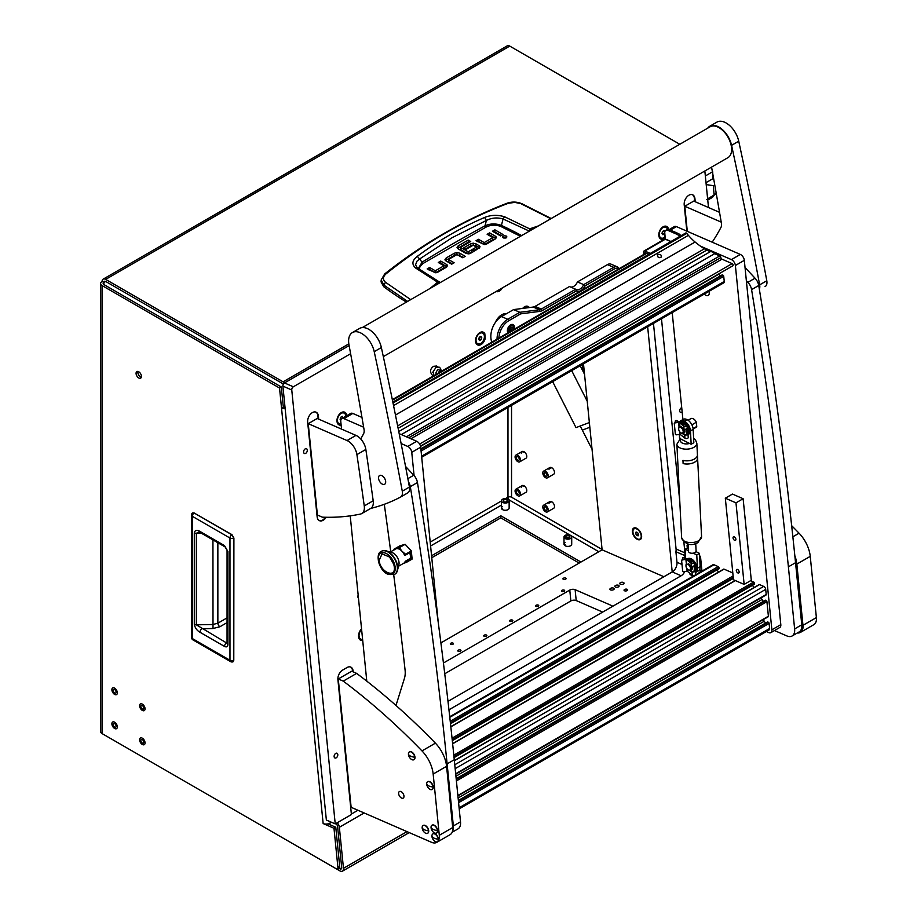 <?xml version="1.0" encoding="UTF-8"?>
<svg xmlns="http://www.w3.org/2000/svg" width="917" height="917" viewBox="0 0 917 917"><rect width="100%" height="100%" fill="white"/><g stroke="black" fill="none" stroke-linecap="round" stroke-linejoin="round"><path stroke-width="1.38" d="M569.342 537.798A2.086 1.204 180 0 1 567.061 538.061A2.086 1.204 180 0 1 565.778 536.949A2.086 1.204 180 0 1 566.385 536.101A2.086 1.204 180 0 1 568.666 535.837A2.086 1.204 180 0 1 569.95 536.949A2.086 1.204 180 0 1 569.342 537.798M565.136 535.379A3.851 2.224 180 0 1 569.342 534.898A3.851 2.224 180 0 1 571.715 536.949A3.851 2.224 180 0 1 570.592 538.52A3.851 2.224 180 0 1 566.385 539.001A3.851 2.224 180 0 1 564.012 536.949A3.851 2.224 180 0 1 565.136 535.379M506.757 501.668A2.086 1.204 180 0 1 504.488 501.931A2.086 1.204 180 0 1 503.204 500.82A2.086 1.204 180 0 1 503.811 499.971A2.086 1.204 180 0 1 506.081 499.708A2.086 1.204 180 0 1 507.376 500.82A2.086 1.204 180 0 1 506.757 501.668M502.562 499.249A3.851 2.224 180 0 1 506.757 498.768A3.851 2.224 180 0 1 509.141 500.82A3.851 2.224 180 0 1 508.007 502.39A3.851 2.224 180 0 1 503.811 502.871A3.851 2.224 180 0 1 501.427 500.82A3.851 2.224 180 0 1 502.562 499.249M544.033 473.642A2.086 1.204 60 0 1 544.469 472.691A2.086 1.204 60 0 1 546.073 473.252A2.086 1.204 60 0 1 546.99 475.35A2.086 1.204 60 0 1 546.555 476.301A2.086 1.204 60 0 1 544.95 475.74A2.086 1.204 60 0 1 544.033 473.642M548.24 476.072A3.851 2.224 60 0 1 547.438 477.837A3.851 2.224 60 0 1 544.469 476.806A3.851 2.224 60 0 1 542.784 472.92A3.851 2.224 60 0 1 543.586 471.155A3.851 2.224 60 0 1 546.555 472.186A3.851 2.224 60 0 1 548.24 476.072M516.328 457.64A2.086 1.204 60 0 1 516.752 456.689A2.086 1.204 60 0 1 518.369 457.251A2.086 1.204 60 0 1 519.274 459.348A2.086 1.204 60 0 1 518.839 460.3A2.086 1.204 60 0 1 517.234 459.749A2.086 1.204 60 0 1 516.328 457.64M520.524 460.07A3.851 2.224 60 0 1 519.733 461.836A3.851 2.224 60 0 1 516.752 460.804A3.851 2.224 60 0 1 515.079 456.918A3.851 2.224 60 0 1 515.87 455.153A3.851 2.224 60 0 1 518.839 456.185A3.851 2.224 60 0 1 520.524 460.07M516.328 491.707A2.086 1.204 60 0 1 516.752 490.755A2.086 1.204 60 0 1 518.369 491.317A2.086 1.204 60 0 1 519.274 493.415A2.086 1.204 60 0 1 518.839 494.366A2.086 1.204 60 0 1 517.234 493.805A2.086 1.204 60 0 1 516.328 491.707M520.524 494.137A3.851 2.224 60 0 1 519.733 495.902A3.851 2.224 60 0 1 516.752 494.871A3.851 2.224 60 0 1 515.079 490.985A3.851 2.224 60 0 1 515.87 489.219A3.851 2.224 60 0 1 518.839 490.251A3.851 2.224 60 0 1 520.524 494.137M544.033 507.709A2.086 1.204 60 0 1 544.469 506.757A2.086 1.204 60 0 1 546.073 507.319A2.086 1.204 60 0 1 546.99 509.416A2.086 1.204 60 0 1 546.555 510.368A2.086 1.204 60 0 1 544.95 509.806A2.086 1.204 60 0 1 544.033 507.709M548.24 510.139A3.851 2.224 60 0 1 547.438 511.904A3.851 2.224 60 0 1 544.469 510.872A3.851 2.224 60 0 1 542.784 506.986A3.851 2.224 60 0 1 543.586 505.221A3.851 2.224 60 0 1 546.555 506.253A3.851 2.224 60 0 1 548.24 510.139M143.809 708.119A2.086 1.204 -120 0 0 142.892 706.021A2.086 1.204 -120 0 0 141.287 705.471A2.086 1.204 -120 0 0 140.851 706.422A2.086 1.204 -120 0 0 141.768 708.52A2.086 1.204 -120 0 0 143.373 709.082A2.086 1.204 -120 0 0 143.809 708.119M139.602 705.7A3.851 2.224 -120 0 0 141.287 709.575A3.851 2.224 -120 0 0 144.256 710.606A3.851 2.224 -120 0 0 145.058 708.841A3.851 2.224 -120 0 0 143.373 704.967A3.851 2.224 -120 0 0 140.404 703.935A3.851 2.224 -120 0 0 139.602 705.7A3.851 2.224 -120 0 0 141.287 709.575A3.851 2.224 -120 0 0 144.256 710.606A3.851 2.224 -120 0 0 145.058 708.841A3.851 2.224 -120 0 0 143.373 704.967A3.851 2.224 -120 0 0 140.404 703.935A3.851 2.224 -120 0 0 139.602 705.7M143.809 742.185A2.086 1.204 -120 0 0 142.892 740.088A2.086 1.204 -120 0 0 141.287 739.526A2.086 1.204 -120 0 0 140.851 740.489A2.086 1.204 -120 0 0 141.768 742.587A2.086 1.204 -120 0 0 143.373 743.148A2.086 1.204 -120 0 0 143.809 742.185M139.602 739.767A3.851 2.224 -120 0 0 141.287 743.641A3.851 2.224 -120 0 0 144.256 744.673A3.851 2.224 -120 0 0 145.058 742.908A3.851 2.224 -120 0 0 143.373 739.033A3.851 2.224 -120 0 0 140.404 738.002A3.851 2.224 -120 0 0 139.602 739.767A3.851 2.224 -120 0 0 141.287 743.641A3.851 2.224 -120 0 0 144.256 744.673A3.851 2.224 -120 0 0 145.058 742.908A3.851 2.224 -120 0 0 143.373 739.033A3.851 2.224 -120 0 0 140.404 738.002A3.851 2.224 -120 0 0 139.602 739.767M116.092 726.184A2.086 1.204 -120 0 0 115.187 724.086A2.086 1.204 -120 0 0 113.57 723.536A2.086 1.204 -120 0 0 113.146 724.487A2.086 1.204 -120 0 0 114.052 726.585A2.086 1.204 -120 0 0 115.657 727.147A2.086 1.204 -120 0 0 116.092 726.184M111.885 723.765A3.851 2.224 -120 0 0 113.57 727.639A3.851 2.224 -120 0 0 116.539 728.671A3.851 2.224 -120 0 0 117.342 726.906A3.851 2.224 -120 0 0 115.657 723.032A3.851 2.224 -120 0 0 112.688 722A3.851 2.224 -120 0 0 111.885 723.765A3.851 2.224 -120 0 0 113.57 727.639A3.851 2.224 -120 0 0 116.539 728.671A3.851 2.224 -120 0 0 117.342 726.906A3.851 2.224 -120 0 0 115.657 723.032A3.851 2.224 -120 0 0 112.688 722A3.851 2.224 -120 0 0 111.885 723.765M116.092 692.129A2.086 1.204 -120 0 0 115.187 690.02A2.086 1.204 -120 0 0 113.57 689.469A2.086 1.204 -120 0 0 113.146 690.421A2.086 1.204 -120 0 0 114.052 692.518A2.086 1.204 -120 0 0 115.657 693.08A2.086 1.204 -120 0 0 116.092 692.129M111.885 689.699A3.851 2.224 -120 0 0 113.57 693.573A3.851 2.224 -120 0 0 116.539 694.616A3.851 2.224 -120 0 0 117.342 692.851A3.851 2.224 -120 0 0 115.657 688.965A3.851 2.224 -120 0 0 112.688 687.933A3.851 2.224 -120 0 0 111.885 689.699A3.851 2.224 -120 0 0 113.57 693.573A3.851 2.224 -120 0 0 116.539 694.616A3.851 2.224 -120 0 0 117.342 692.851A3.851 2.224 -120 0 0 115.657 688.965A3.851 2.224 -120 0 0 112.688 687.933A3.851 2.224 -120 0 0 111.885 689.699M141.436 376.428A3.794 2.189 -120 0 0 139.785 372.611A3.794 2.189 -120 0 0 136.862 371.591A3.794 2.189 -120 0 0 136.071 373.334A3.794 2.189 -120 0 0 137.733 377.151A3.794 2.189 -120 0 0 140.645 378.159A3.794 2.189 -120 0 0 141.436 376.428M137.974 371.465A3.794 2.189 -120 0 0 137.859 372.302A3.794 2.189 -120 0 0 141.321 377.254M103.885 282.493A2.533 1.456 0 0 0 103.151 283.525A2.533 1.456 0 0 0 103.885 284.557L103.885 282.493L105.673 281.462A2.533 1.456 -120 0 0 104.412 281.336A2.533 1.456 -120 0 0 103.885 282.493L102.096 281.462A5.055 2.923 0 0 0 100.618 283.525A5.055 2.923 0 0 0 102.096 285.588L102.096 733.6L336.126 868.708A2.533 1.456 -120 0 0 337.387 868.835A2.533 1.456 -120 0 0 337.915 867.677A2.533 1.456 -120 0 0 337.903 867.413L333.983 828.269L323.151 823.558L281.53 408.134A5.055 2.545 -5.7 0 0 285.153 408.615M337.387 868.835L339.175 867.803A2.533 1.456 -120 0 0 339.703 866.645A2.533 1.456 -120 0 0 339.691 866.382L335.771 827.237L328.011 823.856M521.326 453.307A3.851 2.224 60 0 1 522.128 451.542A3.851 2.224 60 0 1 525.097 452.574A3.851 2.224 60 0 1 526.782 456.46A3.851 2.224 60 0 1 525.991 458.225L519.733 461.836M523.114 452.276A3.851 2.224 60 0 1 523.24 451.405M521.326 487.374A3.851 2.224 60 0 1 522.128 485.609A3.851 2.224 60 0 1 525.097 486.64A3.851 2.224 60 0 1 526.782 490.526A3.851 2.224 60 0 1 525.991 492.291L519.733 495.902M523.114 486.342A3.851 2.224 60 0 1 523.24 485.471M549.042 469.309A3.851 2.224 60 0 1 549.845 467.544A3.851 2.224 60 0 1 552.813 468.576A3.851 2.224 60 0 1 554.498 472.461A3.851 2.224 60 0 1 553.696 474.227L547.438 477.837M550.83 468.278A3.851 2.224 60 0 1 550.957 467.406M549.042 503.376A3.851 2.224 60 0 1 549.845 501.61A3.851 2.224 60 0 1 552.813 502.642A3.851 2.224 60 0 1 554.498 506.528A3.851 2.224 60 0 1 553.696 508.293L547.438 511.904M550.83 502.344A3.851 2.224 60 0 1 550.957 501.473M509.141 500.82L509.141 508.041A3.851 2.224 180 0 1 508.007 509.623A3.851 2.224 180 0 1 503.811 510.104A3.851 2.224 180 0 1 501.427 508.041A3.851 2.224 180 0 1 502.562 506.471M501.863 509.073A3.851 2.224 180 0 1 502.562 508.534M571.715 536.949L571.715 544.171A3.851 2.224 180 0 1 570.592 545.753A3.851 2.224 180 0 1 566.385 546.234A3.851 2.224 180 0 1 564.012 544.171A3.851 2.224 180 0 1 565.136 542.6M564.448 545.202A3.851 2.224 180 0 1 565.136 544.664M431.769 557.719L500.82 517.853L579.154 563.084M364.152 812.966L339.359 827.272L343.474 868.319A5.055 2.923 -120 0 1 342.454 871.15A5.055 2.923 -120 0 1 339.92 870.898L105.673 735.663A5.055 2.923 -120 0 0 105.673 735.663M335.725 823.615A2.533 1.456 -120 0 1 337.582 826.504L341.697 867.539A2.533 1.456 -120 0 1 341.181 868.961A2.533 1.456 -120 0 1 339.92 868.835L338.648 868.101M431.575 555.759L500.82 515.79L580.942 562.041M509.13 500.659L509.749 500.304L570.053 535.115M571.039 535.688L598.812 551.725M509.749 500.304A2.533 1.456 60 0 1 507.972 497.209A2.533 1.456 180 0 1 511.537 497.209L511.537 405.371M500.82 517.853L500.82 515.79M602.079 549.478L511.537 497.209M102.096 733.6A5.055 2.923 180 0 1 100.618 731.537L100.618 283.525M279.525 388.017L281.313 386.985L283.319 407.102L281.53 408.134L279.525 388.017L102.096 285.588M281.313 386.985L103.885 284.557M333.983 828.269L335.771 827.237M350.626 353.71L293.337 386.791A2.533 1.628 113.5 0 0 291.766 390L282.894 386.126A2.533 1.628 -66.5 0 1 284.465 382.928A5.055 2.923 -120 0 0 283.089 381.827L105.673 279.387A5.055 2.923 -120 0 0 103.151 279.146L507.227 45.85A5.055 2.923 60 0 1 509.749 46.102L679.806 144.278M103.151 279.146A5.055 2.923 -120 0 0 102.096 281.462M105.673 281.462L283.089 383.891A2.533 1.456 -120 0 1 283.376 384.074M331.553 822.297L330.28 823.03A5.055 2.545 174.3 0 1 323.151 823.558M283.319 407.102A2.533 1.272 -5.7 0 0 285.015 407.354M339.359 827.272A5.055 2.923 -120 0 0 337.227 822.755M194.393 513.084L192.501 512.924L194.083 512.958L231.714 534.691A2.911 1.674 120 0 0 229.972 538.05A2.911 1.674 180 0 0 233.755 538.21L231.714 534.691L233.755 538.21L233.755 660.435L232.998 661.822L233.743 660.538M227.061 643.321A2.911 1.674 0 0 0 227.909 644.513C227.714 646.772 226.591 647.413 224.527 646.428A2.911 1.674 -60 0 1 226.51 642.909L196.353 624.832L196.353 533.281L198.76 532.101L200.571 532.754L225.101 546.922A2.911 1.674 120 0 1 224.505 545.592L227.909 551.461A2.911 1.674 180 0 1 227.061 550.269L227.049 643.528L227.691 642.909M224.527 646.428L199.975 632.249C196.937 630.564 195.046 627.927 194.301 624.339L194.301 532.788C195.046 530.06 196.937 529.602 199.975 531.424A2.911 1.674 120 0 0 200.571 532.754M194.301 532.788A2.911 1.674 -0 0 0 196.353 533.281L201.66 533.385M194.301 624.339A2.911 1.674 0 0 0 196.353 624.832L212.939 624.5L217.856 623.193L227.061 617.875M199.975 632.249A2.911 1.674 -60 0 1 201.958 628.73L213.008 628.512L219.908 626.747A2.911 1.559 60 0 1 217.856 623.193L217.856 542.738M584.53 374.274L580.197 365.734M589.367 422.542L576.002 427.62L552.653 381.632M587.224 401.222L571.704 370.64M589.837 427.265L582.329 430.119L580.232 426.015L592.038 449.261M417.269 267.844L415.539 264.875L416.948 261.207L419.573 259.018L422.061 262.182A1336.734 771.759 180 0 1 453.009 243.716A1336.734 771.759 180 0 1 484.99 225.846C490.24 223.473 495.707 223.335 501.416 225.41L503.066 218.98L528.582 230.763L534.955 227.909M417.338 256.313L419.573 259.018L452.15 237.663L486.411 220.435L484.612 217.467C460.953 227.611 438.521 240.552 417.338 256.313C412.077 260.439 411.527 264.36 415.676 268.073L437.615 282.172L429.935 288.534M406.403 302.117A379.283 218.98 180 0 1 383.719 286.712L381.071 281.932L381.208 279.903L383.833 285.084L385.518 282.298C382.607 279.651 382.756 276.865 385.965 273.931C424.193 243.177 464.988 219.621 508.35 203.276L514.735 202.405L522.094 203.815L551.197 218.521M495.81 238.603A3.485 2.006 -0 0 0 495.295 238.225L489.609 234.935L488.933 235.325M496.315 237.572L495.088 239.131L486.709 243.968A3.565 2.063 180 0 1 484.348 244.564L476.038 240.713L478.491 239.291L483.97 242.455L484.382 244.541L484.382 242.478L492.635 237.709L492.635 239.773L484.382 244.541L478.491 241.354L477.826 241.744M501.232 235.554L494.882 231.886L494.217 232.276M505.989 237.962L503.49 237.962M452.356 263.809L448.677 261.677L448.677 259.614L454.144 262.778L451.691 264.188L446.006 260.909A3.485 2.006 180 0 1 444.986 259.58L446.201 257.941L454.385 253.218L454.385 255.281L445.49 260.531M463.475 257.39L456.953 254.559L454.385 255.281M446.934 266.801A3.485 2.006 -0 0 0 446.419 266.423L440.733 263.133L440.057 263.523M447.439 265.77L446.224 267.328L437.833 272.166A3.576 2.063 180 0 1 435.472 272.762L427.162 268.91L429.615 267.489L435.094 270.653L435.506 272.739L435.506 270.675L443.759 265.907L443.759 267.97L435.506 272.739L429.615 269.552L428.95 269.942M479.522 248.026A3.313 1.914 -0 0 0 479.087 247.716L476.049 245.962L476.049 243.888L479.087 245.641A3.313 1.914 180 0 1 480.05 246.902L475.419 250.49L472.954 249.069L476.347 247.12L476.347 249.183L474.742 250.1M476.049 245.962L473.206 245.24L470.765 245.836L465.618 248.805M472.289 252.301L471.613 251.911L468.358 253.791L468.358 251.728L471.613 249.848L471.613 251.911M467.945 253.757L460.735 249.596L460.735 247.533L467.945 251.694L468.358 253.791M460.678 249.367L460.678 247.498M468.931 242.535L468.255 242.145L457.549 248.415M383.719 286.712L383.833 285.084L407.641 301.418M478.491 239.291L478.491 241.354M492.624 237.457L487.145 234.293L489.609 232.872L489.609 234.935M489.609 232.872L495.295 236.15A3.485 2.006 180 0 1 496.303 237.492L496.303 237.652M494.882 229.823L503.02 234.523L500.567 235.944L492.429 231.244L494.882 229.823L494.882 231.886M503.192 237.824C506.218 238.386 507.25 237.79 506.287 236.047C503.261 235.486 502.241 236.082 503.192 237.824L502.562 236.93M506.918 236.93L506.287 236.047L506.287 237.824M459.784 255.258L459.784 253.195L465.263 256.359L462.798 257.78L456.918 254.594L448.665 259.362M459.784 253.195L456.953 252.496L454.385 253.218M429.615 267.489L429.615 269.552M443.748 265.655L438.269 262.491L440.733 261.07L440.733 263.133M440.733 261.07L446.419 264.36A3.485 2.006 180 0 1 447.439 265.689L447.439 265.85M476.301 246.879L473.115 245.252L466.283 249.195L463.83 247.773L470.765 243.773L470.765 245.836M476.049 243.888L473.206 243.165L470.765 243.773M471.613 249.848L474.078 251.269L470.639 253.252A3.519 2.029 180 0 1 468.232 253.849L465.63 253.195L458.191 248.897L457.033 247.395L458.133 245.928L468.255 240.082L468.255 242.145M468.255 240.082L470.719 241.503L460.678 247.292M381.208 279.903L384.704 273.919C423.379 243.28 464.243 219.69 507.307 203.138L508.35 203.276M384.383 274.756L385.965 273.931M410.713 299.641L385.518 282.298M538.439 225.891L530.347 228.631L528.318 231.737M439.564 282.149L437.615 282.172L439.621 282.814M521.303 203.906L550.83 218.739M530.714 229.365L504.545 216.756C497.541 214.681 490.904 214.91 484.612 217.467M419.505 269.346L419.894 266.549L422.978 263.523L485.838 227.221L484.99 225.846L486.411 220.435C491.73 217.776 497.289 217.283 503.066 218.98L504.545 216.756M422.978 263.523L422.061 262.182L418.324 268.543M415.676 268.073L417.762 268.223L416.444 267.019M713.919 180.202L713.025 178.609L712.681 171.72M716.131 192.765L712.44 197.373L708.532 199.665L712.44 197.373M715.592 194.198L707.546 198.851M714.079 195.069L713.357 185.681L706.205 184.592M708.589 199.597L706.652 199.585M633.876 535.15A5.88 3.393 -120 0 0 640.009 539.024A5.88 3.393 -120 0 0 640.272 532.72A5.88 3.393 -120 0 0 634.128 528.845A5.88 3.393 -120 0 0 633.876 535.15M637.854 529.029A5.88 3.393 -120 0 0 637.567 528.857A5.88 3.393 -120 0 0 634.621 528.559A5.88 3.393 -120 0 0 634.392 528.719M638.06 535.883L638.599 534.519L637.613 532.571L636.089 531.986L635.55 533.35L636.536 535.299L638.06 535.883M638.438 534.198L636.536 535.299M637.189 532.41L635.55 533.35M307.287 450.052A2.591 1.662 113.5 0 0 306.496 448.734A2.591 1.662 113.5 0 0 304.49 449.525A2.591 1.662 113.5 0 0 303.619 452.173A2.591 1.662 113.5 0 0 304.421 453.491A2.591 1.662 113.5 0 0 306.416 452.711A2.591 1.662 113.5 0 0 307.287 450.052M337.8 754.553A2.591 1.662 113.5 0 0 336.998 753.235A2.591 1.662 113.5 0 0 335.003 754.026A2.591 1.662 113.5 0 0 334.132 756.674A2.591 1.662 113.5 0 0 334.923 757.992A2.591 1.662 113.5 0 0 336.929 757.201A2.591 1.662 113.5 0 0 337.8 754.553M529.327 307.562A6.958 4.47 113.5 0 0 523.24 307.803A6.958 4.47 113.5 0 0 522.656 308.421M484.829 333.708A6.958 4.47 113.5 0 0 478.536 333.605A6.958 4.47 113.5 0 0 475.533 340.516A6.958 4.47 113.5 0 0 475.568 341.399A6.958 4.47 113.5 0 0 480.027 345.01A6.958 4.47 113.5 0 0 485.208 338.465L484.955 335.977A25.275 16.265 113.5 0 1 484.829 333.708L485.208 338.465M361.562 628.913A6.958 4.47 113.5 0 0 361.539 628.924A6.958 4.47 113.5 0 0 358.536 635.836A6.958 4.47 113.5 0 0 358.57 636.719A6.958 4.47 113.5 0 0 362.708 640.421M668.585 229.388A6.958 4.47 113.5 0 0 661.799 227.794A6.958 4.47 113.5 0 0 658.796 234.706A6.958 4.47 113.5 0 0 658.83 235.589A6.958 4.47 113.5 0 0 664.779 238.466M346.821 415.676A6.958 4.47 113.5 0 0 339.966 413.613A6.958 4.47 113.5 0 0 336.963 420.513A6.958 4.47 113.5 0 0 336.998 421.407A6.958 4.47 113.5 0 0 341.135 425.098M682.145 411.871A2.533 1.628 -66.5 0 1 680.494 412.329A2.533 1.628 -66.5 0 1 679.715 411.045A2.533 1.628 -66.5 0 1 681.732 407.652M358.467 598.022A2.533 1.628 -66.5 0 1 357.882 596.852A2.533 1.628 -66.5 0 1 358.18 595.179M293.337 386.791L284.465 382.928L349.125 345.594M282.894 386.126L326.36 820.039L335.232 823.902L291.766 390M448 701.379L672.264 571.91A7.588 4.883 113.5 0 0 676.975 562.281L675.909 551.713A7.588 4.883 113.5 0 0 676.07 548.996L653.466 323.426M496.12 291.491A6.637 4.276 113.5 0 0 496.143 291.503A6.637 4.276 113.5 0 0 502.333 287.904M318.715 419.161L318.394 416.031A7.588 4.883 113.5 0 0 316.067 412.18A7.588 4.883 113.5 0 0 312.376 412.604L312.376 412.604A7.588 4.883 113.5 0 0 307.665 422.233L317.144 516.844A7.588 4.883 113.5 0 0 319.483 520.696A7.588 4.883 113.5 0 0 323.162 520.271A7.588 4.883 113.5 0 0 326.154 517.268M319.219 520.569A7.588 4.883 113.5 0 0 322.635 520.042L322.635 520.031A7.588 4.883 113.5 0 0 325.478 517.257M695.246 201.763L694.937 198.634A7.588 4.883 113.5 0 0 692.61 194.782A7.588 4.883 113.5 0 0 688.919 195.206L688.919 195.218A7.588 4.883 113.5 0 0 684.208 204.835L686.844 231.141M708.497 207.529L704.841 170.986M353.205 671.886L353.102 670.935A7.588 4.883 113.5 0 0 350.775 667.083A7.588 4.883 113.5 0 0 347.084 667.507L342.614 670.086A7.588 4.883 113.5 0 0 337.915 679.715L351.417 814.56L335.232 823.902M495.329 322.52A12.643 8.138 -66.5 0 1 506.516 313.683M685.033 558.109L684.781 555.576A7.588 4.883 113.5 0 0 684.942 552.871L683.853 541.97M679.784 501.427L661.489 318.795M448.952 709.815L681.136 575.773A7.588 4.883 113.5 0 0 684.747 571.658M684.781 555.576L675.909 551.713M351.371 814.055L357.939 810.261M694.719 201.534L694.41 198.404A7.588 4.883 113.5 0 0 692.335 194.679M318.176 418.92L317.867 415.802A7.588 4.883 113.5 0 0 315.792 412.077M352.667 671.657L352.575 670.705A7.588 4.883 113.5 0 0 350.5 666.98M636.432 528.158A6.579 3.794 -120 0 0 632.386 531.803A6.579 3.794 -120 0 0 637.567 539.471A6.579 3.794 -120 0 0 641.648 536.502A6.579 3.794 -120 0 0 637.006 528.444A6.579 3.794 -120 0 0 636.432 528.158M583.487 363.843L602.114 549.822L663.897 576.736M647.654 326.784L672.218 571.933M514.426 329.123A5.055 3.255 113.5 0 0 513.016 324.584A5.055 3.255 113.5 0 0 510.551 324.87A5.055 3.255 113.5 0 0 507.915 332.894M570.58 287.021A7.588 4.883 113.5 0 0 577.458 281.92L607.432 264.623A7.588 4.883 -66.5 0 1 611.112 264.188L617.324 266.893A7.588 4.883 -66.5 0 1 619.101 268.692M577.458 281.92L583.67 284.625L613.645 267.328A7.588 4.883 -66.5 0 1 617.324 266.893M497.037 339.164A17.068 10.981 -66.5 0 1 507.731 319.276L519.813 312.296L539.414 309.763A7.588 4.883 113.5 0 0 541.282 309.098L575.67 289.245A7.588 4.883 113.5 0 0 576.208 289.543A7.588 4.883 113.5 0 0 583.67 284.625L585.046 285.886A8.849 5.697 -66.5 0 1 576.289 290.941L542.279 310.576A8.849 5.697 -66.5 0 1 540.09 311.356L520.65 313.855L508.729 320.744A15.807 10.167 113.5 0 0 498.859 338.121M618.551 269.013A6.316 4.069 113.5 0 0 614.642 268.796L585.046 285.886M508.729 320.744L507.731 319.276L501.519 316.571L513.6 309.591L519.813 312.296L520.65 313.855M513.6 309.591L533.201 307.057A7.588 4.883 113.5 0 0 535.07 306.393L569.468 286.54L575.67 289.245L576.289 290.941M501.519 316.571A17.068 10.981 113.5 0 0 491.856 342.156M618.494 585.298A2.155 1.077 -5.7 0 0 616.109 585.252A2.155 1.077 -5.7 0 0 614.837 586.387A2.155 1.077 -5.7 0 0 615.456 587.052A2.155 1.077 -5.7 0 0 617.84 587.109A2.155 1.077 -5.7 0 0 619.113 585.963A2.155 1.077 -5.7 0 0 618.494 585.298M623.411 582.455A2.155 1.077 -5.7 0 0 621.027 582.41A2.155 1.077 -5.7 0 0 619.754 583.556A2.155 1.077 -5.7 0 0 620.373 584.221A2.155 1.077 -5.7 0 0 622.758 584.267A2.155 1.077 -5.7 0 0 624.03 583.12A2.155 1.077 -5.7 0 0 623.411 582.455M613.576 588.141A2.155 1.077 -5.7 0 0 611.192 588.084A2.155 1.077 -5.7 0 0 609.92 589.23A2.155 1.077 -5.7 0 0 610.539 589.895A2.155 1.077 -5.7 0 0 612.923 589.94A2.155 1.077 -5.7 0 0 614.195 588.806A2.155 1.077 -5.7 0 0 613.576 588.141M624.557 590.789A1.834 0.917 174.3 0 1 624.03 590.227A1.834 0.917 174.3 0 1 625.119 589.253A1.834 0.917 174.3 0 1 627.148 589.299A1.834 0.917 174.3 0 1 627.675 589.86A1.834 0.917 174.3 0 1 626.586 590.835A1.834 0.917 174.3 0 1 624.557 590.789M561.983 590.296A1.582 0.791 174.3 0 1 563.657 589.986A1.582 0.791 174.3 0 1 564.666 590.617A1.582 0.791 174.3 0 1 564.196 591.259A1.582 0.791 174.3 0 1 562.522 591.557A1.582 0.791 174.3 0 1 561.513 590.938A1.582 0.791 174.3 0 1 561.983 590.296M536.055 605.266A1.582 0.791 174.3 0 1 537.729 604.956A1.582 0.791 174.3 0 1 538.737 605.587A1.582 0.791 174.3 0 1 538.279 606.229A1.582 0.791 174.3 0 1 536.594 606.527A1.582 0.791 174.3 0 1 535.597 605.896A1.582 0.791 174.3 0 1 536.055 605.266M510.127 620.224A1.582 0.791 174.3 0 1 511.812 619.926A1.582 0.791 174.3 0 1 512.809 620.557A1.582 0.791 174.3 0 1 512.351 621.199A1.582 0.791 174.3 0 1 510.666 621.497A1.582 0.791 174.3 0 1 509.669 620.866A1.582 0.791 174.3 0 1 510.127 620.224M484.199 635.194A1.582 0.791 174.3 0 1 485.884 634.896A1.582 0.791 174.3 0 1 486.881 635.527A1.582 0.791 174.3 0 1 486.423 636.157A1.582 0.791 174.3 0 1 484.749 636.467A1.582 0.791 174.3 0 1 483.74 635.836A1.582 0.791 174.3 0 1 484.199 635.194M458.282 650.164A1.582 0.791 174.3 0 1 459.956 649.866A1.582 0.791 174.3 0 1 460.964 650.485A1.582 0.791 174.3 0 1 460.494 651.127A1.582 0.791 174.3 0 1 458.821 651.437A1.582 0.791 174.3 0 1 457.812 650.806A1.582 0.791 174.3 0 1 458.282 650.164M563.405 578.237A1.582 0.791 174.3 0 1 565.078 577.928A1.582 0.791 174.3 0 1 566.087 578.558A1.582 0.791 174.3 0 1 565.629 579.2A1.582 0.791 174.3 0 1 563.944 579.51A1.582 0.791 174.3 0 1 562.946 578.879A1.582 0.791 174.3 0 1 563.405 578.237M450.763 643.264A1.582 0.791 174.3 0 1 452.436 642.966A1.582 0.791 174.3 0 1 453.445 643.596A1.582 0.791 174.3 0 1 452.987 644.238A1.582 0.791 174.3 0 1 451.302 644.536A1.582 0.791 174.3 0 1 450.304 643.906A1.582 0.791 174.3 0 1 450.763 643.264M612.51 606.401A3.794 1.903 -5.7 0 0 611.49 605.518L575.119 589.677A3.794 1.903 -5.7 0 0 569.766 590.067L443.438 663.002M440.905 642.897L602.114 549.822M444.745 673.754L570.855 600.944A3.794 1.903 174.3 0 1 576.208 600.555L602.675 612.075M688.289 546.853A12.643 7.302 -120 0 0 688.071 546.75L688.254 546.211M688.163 544.217L688.082 544.262A3.462 1.742 -5.7 0 0 687.074 545.661A3.462 1.742 -5.7 0 0 687.693 546.532M689.836 573.251L689.905 573.939A3.462 1.742 -5.7 0 0 690.524 574.81L690.902 574.993A12.643 7.302 -120 0 0 692.954 575.475M700.003 572.242A3.794 2.189 -120 0 0 700.072 571.142L699.854 568.964M696.072 551.312L696.599 551.931M699.556 555.484A3.794 2.189 60 0 1 700.668 558.281L699.728 558.82M700.072 571.142L701.86 570.11L700.668 558.281M701.86 570.11A3.794 2.189 60 0 1 701.792 571.211M686.008 565.629A3.955 2.281 60 0 1 685.985 565.296A3.955 2.281 60 0 1 686.111 564.413A3.955 2.281 60 0 1 686.81 563.485M690.742 565.732A3.955 2.281 60 0 1 691.452 569.388A3.955 2.281 60 0 1 690.753 570.328A3.955 2.281 60 0 1 689.469 570.431M692.129 566.706A3.955 2.281 60 0 1 692.22 568.953A3.955 2.281 60 0 1 691.521 569.881L690.753 570.328M690.398 569.228A3.187 1.845 -120 0 0 688.908 565.101A3.187 1.845 -120 0 0 686.088 565.204A3.187 1.845 -120 0 0 685.985 565.915A3.187 1.845 -120 0 0 688.243 569.824A3.187 1.845 -120 0 0 690.398 569.228M682.649 559.588A1.261 0.734 -120 0 1 682.638 559.508L682.535 558.419A1.261 0.734 -120 0 1 683.314 557.719L693.516 562.155A1.261 0.63 174.3 0 1 693.882 562.545A1.261 0.63 174.3 0 1 692.977 563.256A1.261 0.63 174.3 0 1 691.533 563.072L686.592 559.175L682.798 559.817A1.261 1.077 159.3 0 0 681.663 561.089L682.649 570.936A1.261 1.077 159.3 0 0 683.99 571.784L687.36 571.302L692.301 575.2A1.765 0.894 -5.7 0 0 692.564 575.36A1.765 0.894 -5.7 0 0 694.536 575.406M690.26 570.5L692.415 571.921C694.158 572.128 694.822 571.818 694.398 570.982L695.258 571.28L692.255 572.219L689.263 570.294M688.61 563.783L691.682 566.534L694.708 565.766L694.192 565.09M682.798 559.817L686.157 559.336L691.097 563.244A1.765 0.894 -5.7 0 0 691.372 563.393A1.765 0.894 -5.7 0 0 693.332 563.439A1.765 0.894 -5.7 0 0 694.387 562.499A1.765 0.894 -5.7 0 0 693.871 561.949L683.669 557.513A1.261 0.734 60 0 0 682.993 557.651M681.663 561.089L682.649 570.936M694.318 566.397A6.316 3.645 60 0 1 694.318 566.408L694.627 569.457A6.316 3.645 60 0 1 694.444 570.191L695.258 571.28L694.089 570.397A6.316 3.645 -120 0 0 693.951 566.591M695.43 574.879A1.765 0.894 -5.7 0 0 695.579 574.466L695.258 571.234M694.387 570.982L695.258 571.268M681.572 560.837A1.261 1.077 -20.7 0 1 682.707 559.576M694.524 570.58A6.579 3.794 -120 0 0 694.444 566.293M694.513 563.817A7.588 4.379 60 0 1 695.292 571.589M695.327 571.887L695.43 571.818A7.588 4.379 -120 0 0 694.364 561.479A7.588 4.379 -120 0 0 687.853 558.682L687.211 559.049M687.257 559.072A7.588 4.379 60 0 1 692.874 561.513M358.547 635.504A5.88 3.783 113.5 0 0 358.57 635.962A5.88 3.783 113.5 0 0 360.381 638.943A5.88 3.783 113.5 0 0 360.633 639.034M361.619 629.543A5.88 3.783 113.5 0 0 359.063 636.169A5.88 3.783 113.5 0 0 360.874 639.16A5.88 3.783 113.5 0 0 362.593 639.287M361.997 633.315L362.215 635.515M665.582 227.152A5.88 3.783 113.5 0 0 665.341 227.038A5.88 3.783 113.5 0 0 661.57 228.035M667.496 229.422A5.88 3.783 113.5 0 0 665.822 227.244A5.88 3.783 113.5 0 0 659.621 232.184A5.88 3.783 113.5 0 0 661.134 238.03A5.88 3.783 113.5 0 0 664.653 237.239M658.807 234.374A5.88 3.783 113.5 0 0 660.641 237.812A5.88 3.783 113.5 0 0 660.893 237.904M664.905 231.588L664.091 230.557L662.544 231.451L661.925 233.537L662.865 234.718L664.366 233.858M663.323 231.004L664.882 231.68M662.051 233.124L662.865 231.267M662.372 232.929L664.366 233.801M343.749 412.959A5.88 3.783 113.5 0 0 343.508 412.845A5.88 3.783 113.5 0 0 339.737 413.842M345.824 416.261A5.88 3.783 113.5 0 0 343.99 413.063A5.88 3.783 113.5 0 0 337.788 417.992A5.88 3.783 113.5 0 0 339.301 423.837A5.88 3.783 113.5 0 0 341.021 423.963M336.975 420.181A5.88 3.783 113.5 0 0 338.809 423.62A5.88 3.783 113.5 0 0 339.061 423.723M343.118 417.82L342.259 416.364L340.711 417.258L340.104 419.344L340.792 420.215M341.491 416.811L343.199 417.556M340.218 418.931L341.032 417.075M340.539 418.748L341.262 419.058M527.011 307.161A5.88 3.783 113.5 0 0 526.771 307.035A5.88 3.783 113.5 0 0 522.999 308.032M527.986 307.734A5.88 3.783 113.5 0 0 527.264 307.252A5.88 3.783 113.5 0 0 523.401 308.33M482.308 332.963A5.88 3.783 113.5 0 0 482.078 332.848A5.88 3.783 113.5 0 0 478.307 333.845M484.061 338.9A5.88 3.783 113.5 0 0 482.56 333.054A5.88 3.783 113.5 0 0 476.359 337.995A5.88 3.783 113.5 0 0 477.872 343.841A5.88 3.783 113.5 0 0 484.061 338.9M475.545 340.184A5.88 3.783 113.5 0 0 477.379 343.623A5.88 3.783 113.5 0 0 477.631 343.715M480.829 336.367L479.282 337.261L478.663 339.336L479.602 340.528L481.15 339.634L481.757 337.548L480.829 336.367M480.061 336.814L481.757 337.548M478.789 338.935L479.602 337.078M479.11 338.74L481.15 339.634M438.418 373.013A2.533 1.628 -66.5 0 1 439.885 370.949A2.533 1.628 -66.5 0 1 441.111 370.812A2.533 1.628 -66.5 0 1 441.57 371.19M438.475 372.978A2.464 1.582 -66.5 0 1 439.885 371.007A2.464 1.582 -66.5 0 1 441.524 371.225M513.52 329.65A3.92 2.522 113.5 0 0 513.784 328.114A3.92 2.522 113.5 0 0 510.654 325.844A3.92 2.522 113.5 0 0 508.408 328.985A3.92 2.522 113.5 0 0 508.82 332.367M508.259 332.688A4.425 2.843 -66.5 0 1 507.697 328.871A4.425 2.843 -66.5 0 1 510.253 325.248A4.425 2.843 -66.5 0 1 512.408 325.008A4.425 2.843 -66.5 0 1 513.784 327.816A4.425 2.843 -66.5 0 1 513.784 327.977M511.537 330.796L512.328 327.186L510.78 327.071L509.497 329.558L509.657 331.243L510.803 331.22M509.726 330.189L510.482 327.461M704.325 294.07A5.055 2.923 -120 0 0 706.124 295.4A5.055 2.923 -120 0 0 708.211 295.423A5.055 2.923 -120 0 0 708.99 291.377M766.314 631.538L768.755 632.604A5.055 2.923 -120 0 0 770.853 632.638A5.055 2.923 -120 0 0 771.873 629.807L735.377 265.494A5.055 2.923 -120 0 0 731.388 259.603L700.336 246.077M664.779 232.368A5.055 2.923 -120 0 0 664.389 234.58L664.871 239.452M672.207 312.617L682.913 419.527M731.388 259.603L740.328 254.433L676.437 226.614L670.396 230.098M771.873 629.807L780.814 624.637L744.317 260.336L735.377 265.494M669.181 229.571L674.35 226.579A5.055 2.923 60 0 1 676.437 226.614M740.328 254.433A5.055 2.923 60 0 1 744.317 260.336M780.814 624.637A5.055 2.923 60 0 1 779.794 627.48L770.853 632.638M363.648 427.219L343.886 418.611A5.055 2.923 -120 0 0 341.789 418.588A5.055 2.923 -120 0 0 340.769 421.419L341.537 429.099M350.225 515.858L366.789 681.148M414.083 475.568L411.756 452.333A5.055 2.923 -120 0 0 407.767 446.441L401.119 443.541M407.767 446.441L416.708 441.283L399.17 433.638M361.963 417.43L352.827 413.452L343.886 418.611M438.28 622.758L420.697 447.175L411.756 452.333M341.789 418.588L350.73 413.418A5.055 2.923 60 0 1 352.827 413.452M416.708 441.283A5.055 2.923 60 0 1 420.697 447.175M737.555 569.48A2.017 1.169 -120 0 0 736.718 569.468A2.017 1.169 -120 0 0 736.443 571.199A2.017 1.169 -120 0 0 737.898 572.953A2.017 1.169 -120 0 0 738.747 572.965A2.017 1.169 -120 0 0 739.01 571.234A2.017 1.169 -120 0 0 737.555 569.48M734.288 536.846A2.017 1.169 -120 0 0 733.451 536.835A2.017 1.169 -120 0 0 733.176 538.577A2.017 1.169 -120 0 0 734.632 540.331A2.017 1.169 -120 0 0 735.468 540.342A2.017 1.169 -120 0 0 735.743 538.611A2.017 1.169 -120 0 0 734.288 536.846M743.125 498.722L751.298 580.278L744.146 584.404L733.497 579.773L725.324 498.206L735.973 502.848L743.125 498.722L732.477 494.08L725.324 498.206M744.146 584.404L735.973 502.848M718.722 273.954A3.794 2.189 -120 0 0 718.871 274.172L720.143 276.051M421.705 457.239L723.731 282.86A2.533 1.456 -120 0 0 724.247 281.45L723.731 276.338A1.009 0.585 -120 0 0 722.928 275.157L420.926 449.513M420.869 448.929L722.08 275.02M722.309 274.882L722.928 275.157M450.488 723.662L718.985 568.735L718.985 567.772A1.009 0.585 -120 0 0 718.183 566.591L714.011 564.769A2.533 1.456 -120 0 0 712.967 564.757L449.731 716.739M718.504 572.082L717.014 569.881M732.809 572.953L724.04 569.136A1.009 0.585 -120 0 0 723.421 569.503M454.053 757.557L754.473 584.198L754.473 583.223A1.009 0.585 -120 0 0 753.682 582.043L750.576 580.69M754.003 587.545L752.502 585.333M765.592 595.03A1.009 0.585 -120 0 0 766.211 594.468L765.695 589.367A2.533 1.456 -120 0 0 763.701 586.41L759.54 584.599A1.009 0.585 -120 0 0 758.909 584.954M763.334 601.369L762.073 599.489A3.794 2.189 60 0 1 761.248 597.781M767.77 616.786A1.009 0.585 -120 0 0 768.389 616.224L766.933 601.655A1.009 0.585 -120 0 0 766.131 600.475L765.282 600.337M765.512 623.113L764.251 621.233A3.794 2.189 60 0 1 763.425 619.537M459.199 808.851L769.111 629.933A2.533 1.456 -120 0 0 769.615 628.512L769.111 623.4A1.009 0.585 -120 0 0 768.308 622.219L767.46 622.081M669.25 229.594L667.908 230.373A5.055 2.923 -120 0 0 665.811 230.339L667.152 229.571A5.055 2.923 60 0 1 669.25 229.594L678.271 233.526A5.055 2.923 60 0 1 680.105 234.878L680.918 235.761M680.105 234.878L678.763 235.658L679.577 236.529M678.763 235.658A5.055 2.923 -120 0 0 676.929 234.305L678.271 233.526M667.908 230.373L676.929 234.305M665.811 230.339A5.055 2.923 -120 0 0 664.791 233.17L665.306 239.211L644.834 251.029L650.325 253.424M643.814 254.433L643.585 252.152A2.017 1.169 60 0 1 643.998 251.017L661.868 240.69A2.017 1.169 60 0 1 662.704 240.701M645.018 253.734L644.995 252.656L648.789 254.307M643.998 251.017A2.017 1.169 60 0 1 644.834 251.029M660.87 257.436C657.879 257.631 656.904 256.622 657.982 254.399C660.939 254.284 661.914 255.293 660.87 257.436L661.466 256.771M657.374 255.086L657.982 254.399M685.469 233.422A1.261 0.734 60 0 1 686.764 233.411L688.415 235.348A38.56 22.26 -120 0 0 695.097 242.019L695.12 242.042A75.859 43.798 -120 0 0 704.394 248.794L397.634 425.901M401.314 434.578L714.618 253.688L719.776 255.935A1.387 0.802 60 0 1 720.865 257.551A1.387 0.802 -120 0 0 721.966 259.167L410.919 438.75M659.793 257.7L658.154 257.127M398.757 431.552L710.182 251.751L704.394 248.794M706.64 250.203L398.127 428.331M419.596 444.046L732.133 263.603L721.966 259.167M710.182 251.751A6.316 3.645 60 0 1 714.618 253.688M732.133 263.603A1.261 0.734 60 0 1 732.775 265.827L420.49 446.12L732.878 265.781M399.823 433.924A6.316 3.645 -120 0 0 399.136 433.454M681.205 432.973A3.187 1.845 -120 0 0 683.176 431.196A3.187 1.845 -120 0 0 680.655 427.482A3.187 1.845 -120 0 0 678.672 428.927A3.187 1.845 -120 0 0 680.93 432.835A3.187 1.845 -120 0 0 681.205 432.973M683.429 428.743A3.955 2.281 60 0 1 683.44 433.34A3.955 2.281 60 0 1 682.156 433.443M684.747 429.695A3.955 2.281 60 0 1 684.162 432.927A3.955 2.281 60 0 1 683.773 433.076M688.094 420.25L690.914 418.622A5.055 2.923 60 0 1 696.347 422.244L696.76 426.462L693.092 428.583M691.876 424.823L696.347 422.244M696.76 426.462A5.055 2.923 60 0 1 695.98 427.379L693.137 429.018M681.812 433.317A3.955 2.281 60 0 1 681.469 433.145A3.955 2.281 60 0 1 681.182 432.962M678.695 428.64A3.955 2.281 60 0 1 678.672 428.308A3.955 2.281 60 0 1 679.497 426.497A3.955 2.281 60 0 1 681.125 426.52M675.336 422.599A1.261 0.734 -120 0 1 675.325 422.519L675.221 421.43A1.261 0.734 -120 0 1 676.001 420.731L686.203 425.167A1.261 0.63 174.3 0 1 686.569 425.557A1.261 0.63 174.3 0 1 685.664 426.267A1.261 0.63 174.3 0 1 684.22 426.096L679.279 422.187L675.485 422.829A1.261 1.077 159.3 0 0 674.35 424.101L675.336 433.947A1.261 1.077 159.3 0 0 676.677 434.796L680.047 434.314L684.988 438.211A1.765 0.894 -5.7 0 0 685.251 438.372A1.765 0.894 -5.7 0 0 687.223 438.418A1.765 0.894 -5.7 0 0 688.266 437.478L687.945 434.257M682.947 433.512L685.102 434.933C686.844 435.151 687.509 434.83 687.085 433.993L687.945 434.291L684.942 435.231L681.95 433.305M681.297 426.795L684.369 429.546L687.395 428.778L686.879 428.101M675.485 422.829L678.844 422.347L683.784 426.256A1.765 0.894 -5.7 0 0 684.059 426.405A1.765 0.894 -5.7 0 0 686.019 426.451A1.765 0.894 -5.7 0 0 687.074 425.511A1.765 0.894 -5.7 0 0 686.558 424.961L676.356 420.525A1.261 0.734 60 0 0 675.68 420.662M674.35 424.101L675.336 433.947M687.005 429.408A6.316 3.645 60 0 1 687.005 429.42L687.314 432.469A6.316 3.645 60 0 1 687.131 433.202L687.945 434.291L686.776 433.409A6.316 3.645 -120 0 0 686.638 429.603M687.074 433.993L687.945 434.291M687.395 428.778L687.074 425.511M674.259 423.849A1.261 1.077 -20.7 0 1 675.393 422.588M687.211 433.592A6.579 3.794 -120 0 0 687.509 431.105A6.579 3.794 -120 0 0 687.131 429.305M687.2 426.829A7.588 4.379 60 0 1 688.633 431.173A7.588 4.379 60 0 1 687.979 434.601M688.014 434.899L688.117 434.83A7.588 4.379 -120 0 0 689.653 430.589A7.588 4.379 -120 0 0 686.076 423.413A7.588 4.379 -120 0 0 680.54 421.694L679.898 422.061M679.944 422.084A7.588 4.379 60 0 1 685.561 424.537M774.475 630.541L786.855 635.928A12.643 7.302 -120 0 0 792.082 636.008A12.643 7.302 -120 0 0 794.626 628.913L788.391 566.832L795.543 562.706L801.779 624.786A12.643 7.302 60 0 1 799.234 631.87L792.082 636.008M746.346 280.671L747.894 282.321A8.849 5.112 60 0 1 751.585 289.623A3792.827 2189.796 60 0 1 788.391 566.832M745.028 267.5L755.046 278.195A8.849 5.112 60 0 1 758.737 285.496A3792.827 2189.796 60 0 1 795.543 562.706M452.482 831.318A12.643 7.302 -120 0 0 453.353 825.953L447.118 763.872L454.27 759.734L460.506 821.815A12.643 7.302 60 0 1 457.961 828.911L452.161 832.246M408.432 481.757A8.849 5.112 60 0 1 410.3 486.652A3792.827 2189.796 60 0 1 447.118 763.872M405.543 466.444L413.773 475.224A8.849 5.112 60 0 1 417.453 482.525A3792.827 2189.796 60 0 1 454.27 759.734M395.984 705.46L404.443 678.328A25.286 14.603 -120 0 0 405.062 669.857A5057.095 2919.728 -120 0 0 393.714 574.764M390.734 551.77A5057.095 2919.728 -120 0 0 384.292 504.293M797.354 632.959A12.643 7.302 -120 0 0 800.415 632.409A12.643 7.302 -120 0 0 802.971 625.325L796.839 564.093A25.286 14.603 -120 0 0 794.833 555.668M802.971 625.325L816.382 617.588L810.25 556.355L796.839 564.093M816.382 617.588A12.643 7.302 60 0 1 813.826 624.672L800.415 632.409M791.658 525.67A505.714 291.973 60 0 1 799.062 533.201A25.286 14.603 60 0 1 810.25 556.355M401.635 798.088A3.794 2.189 60 0 1 398.895 794.787A3.794 2.189 60 0 1 399.411 791.531A3.794 2.189 60 0 1 400.981 791.554A3.794 2.189 60 0 1 403.709 794.856A3.794 2.189 60 0 1 403.193 798.111A3.794 2.189 60 0 1 401.635 798.088M338.27 678.97L351.131 807.292L431.517 842.299A12.643 7.302 -120 0 0 436.744 842.379A12.643 7.302 -120 0 0 439.3 835.295L433.168 774.051A25.286 14.603 -120 0 0 421.98 750.908A505.714 291.973 -120 0 0 343.245 681.125L356.644 673.387L351.681 671.221L338.27 678.97L343.245 681.125M421.98 750.908L435.392 743.16A505.714 291.973 -120 0 0 356.644 673.387M435.392 743.16A25.286 14.603 60 0 1 446.579 766.314L433.168 774.051M439.3 835.295L452.711 827.547L446.579 766.314M452.711 827.547A12.643 7.302 60 0 1 450.155 834.63L436.744 842.379M687.303 231.348L684.793 206.256L693.733 201.098L719.547 212.343M684.793 206.256L721.232 222.132M347.039 440.55L308.25 423.654L317.397 515.01L322.371 517.165A379.283 218.98 -120 0 0 360.496 514.047A12.643 7.302 -120 0 0 361.768 513.566A12.643 7.302 -120 0 0 364.255 505.932L373.196 500.774A5057.095 2919.728 -120 0 0 365.849 449.445L356.908 454.614A12.643 7.302 -120 0 0 347.039 440.55L355.968 435.392A12.643 7.302 60 0 1 365.849 449.445M373.196 500.774A12.643 7.302 60 0 1 370.709 508.408L361.768 513.566M308.25 423.654L317.19 418.496L355.968 435.392M364.255 505.932A5057.095 2919.728 -120 0 0 356.908 454.614M362.295 327.587L710.113 126.775A17.824 10.293 60 0 1 717.048 126.695A17.824 10.293 60 0 1 730.253 142.089A17.824 10.293 60 0 1 727.938 157.655L383.317 356.621M400.706 496.98L407.675 492.956A8.849 5.112 -120 0 0 407.767 492.899A8.849 5.112 -120 0 0 409.429 487.065A3792.827 2189.796 -120 0 0 381.369 347.532A18.455 10.66 -120 0 0 359.579 328.424L352.437 332.55A18.455 10.66 -120 0 0 348.758 343.371A18.455 10.66 -120 0 0 348.964 344.712A5057.095 2919.728 60 0 1 364.026 429.431A8.849 5.112 60 0 1 363.579 433.775A379.283 218.98 60 0 1 360.725 438.968M370.789 508.362A8.849 5.112 -120 0 0 371.362 508.27A379.283 218.98 -120 0 0 400.523 497.083A8.849 5.112 -120 0 0 400.614 497.037A8.849 5.112 -120 0 0 402.276 491.191A3792.827 2189.796 -120 0 0 374.216 351.658A18.455 10.66 -120 0 0 352.437 332.55M385.644 481.31A5.055 2.923 -120 0 0 383.226 476.611A5.055 2.923 -120 0 0 379.581 475.51A5.055 2.923 -120 0 0 378.572 478.468A5.055 2.923 -120 0 0 380.991 483.167A5.055 2.923 -120 0 0 384.636 484.268A5.055 2.923 -120 0 0 385.644 481.31M765.133 286.574L765.042 286.631A8.849 5.112 -120 0 0 765.133 286.574A8.849 5.112 -120 0 0 766.795 280.74A3792.827 2189.796 -120 0 0 738.735 141.207A18.455 10.66 -120 0 0 716.956 122.099L709.804 126.237A18.455 10.66 -120 0 0 707.718 128.162M759.333 289.164A8.849 5.112 -120 0 0 759.643 284.866A3792.827 2189.796 -120 0 0 731.583 145.333A18.455 10.66 -120 0 0 709.804 126.237M711.569 167.112A5057.095 2919.728 60 0 1 721.392 223.106A8.849 5.112 60 0 1 720.945 227.45A379.283 218.98 60 0 1 712.177 242.18M682.959 460.403L683.119 463.589A9.984 5.41 -2.9 0 0 694.662 462.179A9.984 5.41 -2.9 0 0 697.562 458.683L697.39 455.531L697.55 458.683A9.984 5.41 -2.9 0 1 683.119 463.589L682.947 460.403A9.984 5.41 -2.9 0 0 694.501 458.993A9.984 5.41 -2.9 0 0 697.401 455.497M679.359 434.349L679.554 438.383L691.154 444.275L693.837 442.728L693.16 429.351L690.478 430.898L691.154 444.275M690.478 430.898A8.093 4.677 -120 0 0 684.426 421.201L687.108 419.654L684.426 421.201M684.242 421.109A8.093 4.677 -120 0 0 680.552 420.903A8.093 4.677 -120 0 0 679.531 421.9M687.108 419.654A8.093 4.677 60 0 1 693.16 429.351M680.552 420.903L683.234 419.356A8.093 4.677 60 0 1 686.925 419.562M695.728 543.598L696.095 551.014A3.794 2.052 177.1 0 1 695.969 551.61A3.794 2.052 177.1 0 1 694.983 552.573A3.794 2.052 177.1 0 1 693.286 553.157A3.794 2.052 177.1 0 1 688.518 551.404L688.151 543.987M688.484 550.727L685.171 549.042L688.335 547.736M695.384 572.54A8.219 4.745 -120 0 0 695.751 572.368A8.219 4.745 -120 0 0 697.447 568.196L696.771 554.934L699.453 553.375L695.969 551.61M696.771 554.934L693.286 553.157M685.171 549.042L685.641 558.373M697.447 568.196L700.129 566.649L699.453 553.375M700.129 566.649A8.219 4.745 60 0 1 698.433 570.821L695.751 572.368M431.941 836.453A4.493 2.591 -120 0 0 435.483 841.691A4.493 2.591 -120 0 0 437.317 841.726A4.493 2.591 -120 0 0 438.246 839.204A4.493 2.591 -120 0 0 434.704 833.966A4.493 2.591 -120 0 0 432.824 833.954A4.493 2.591 -120 0 0 431.941 836.453A10.11 5.089 -5.7 0 0 434.349 838.253A10.11 5.089 174.3 0 0 438.246 839.204M437.42 841.668A4.493 2.591 -120 0 0 437.524 841.623A4.493 2.591 -120 0 0 438.166 837.771A4.493 2.591 -120 0 0 434.91 833.84A4.493 2.591 -120 0 0 433.03 833.828A4.493 2.591 -120 0 0 432.927 833.897M815.591 622.792A4.493 2.591 60 0 1 815.041 623.629M387.765 573.904A12.013 6.935 -120 0 0 395.158 567.245A12.013 6.935 -120 0 0 385.69 553.238A12.013 6.935 -120 0 0 378.297 559.897A12.013 6.935 -120 0 0 387.765 573.904M394.803 574.237A13.274 7.668 -120 0 0 394.975 574.145A13.274 7.668 -120 0 0 397.439 570.546A13.274 7.668 -120 0 0 387.192 551.232A13.274 7.668 -120 0 0 386.046 550.819A13.274 7.668 -120 0 0 381.69 551.151A13.274 7.668 -120 0 0 381.529 551.255M397.439 570.546L398.895 564.689A8.219 4.745 -120 0 0 392.545 552.733A8.219 4.745 -120 0 0 391.846 552.481L386.046 550.819M405.199 555.117L404.638 555.438A8.219 4.745 -120 0 0 404.477 555.06A8.219 4.745 -120 0 0 401.955 551.22A8.219 4.745 -120 0 0 398.987 549.019A8.219 4.745 -120 0 0 396.19 548.71A8.219 4.745 -120 0 0 395.582 548.974L390.287 552.034M394.299 566.866C395.961 579.028 379.902 572.059 379.157 560.276L382.08 553.902L389.576 557.043L393.806 564.368L394.299 566.866M398.494 566.27L403.801 563.21A8.219 4.745 -120 0 0 405.131 561.582A8.219 4.745 -120 0 0 405.234 561.307L410.151 558.476A8.219 4.745 -120 0 0 409.624 552.745M403.193 563.462L406.391 562.385L405.131 561.582M404.477 555.06L405.474 555.14L405.566 554.223L401.955 551.22L399.388 547.632L394.035 549.191L393.932 550.12M406.391 562.385L412.123 559.072L411.309 550.911L405.566 554.223M394.035 549.191L399.778 545.879L405.131 544.308L399.388 547.632M405.131 544.308L411.309 550.911M405.474 555.14L410.231 552.401L410.885 558.923L406.128 561.663M410.014 558.545L410.885 558.923M408.455 754.462A4.493 2.591 -120 0 0 411.997 759.7A4.493 2.591 -120 0 0 413.831 759.734A4.493 2.591 -120 0 0 414.759 757.213A4.493 2.591 -120 0 0 411.217 751.974A4.493 2.591 -120 0 0 409.337 751.963A4.493 2.591 -120 0 0 408.455 754.462A10.11 5.089 -5.7 0 0 410.862 756.261A10.11 5.089 174.3 0 0 414.759 757.213M413.934 759.677A4.493 2.591 -120 0 0 414.037 759.62A4.493 2.591 -120 0 0 414.679 755.78A4.493 2.591 -120 0 0 411.424 751.848A4.493 2.591 -120 0 0 409.544 751.837A4.493 2.591 -120 0 0 409.44 751.906M426.714 784.253A4.493 2.591 -120 0 0 430.256 789.491A4.493 2.591 -120 0 0 432.09 789.537A4.493 2.591 -120 0 0 433.019 787.004A4.493 2.591 -120 0 0 429.477 781.765A4.493 2.591 -120 0 0 427.597 781.754A4.493 2.591 -120 0 0 426.714 784.253A10.11 5.089 -5.7 0 0 429.122 786.052A10.11 5.089 174.3 0 0 433.019 787.004M432.194 789.468A4.493 2.591 -120 0 0 432.297 789.422A4.493 2.591 -120 0 0 432.939 785.571A4.493 2.591 -120 0 0 429.683 781.639A4.493 2.591 -120 0 0 427.803 781.628A4.493 2.591 -120 0 0 427.7 781.697M422.187 828.051A4.493 2.591 -120 0 0 425.729 833.278A4.493 2.591 -120 0 0 427.563 833.324A4.493 2.591 -120 0 0 428.491 830.791A4.493 2.591 -120 0 0 424.961 825.552A4.493 2.591 -120 0 0 423.069 825.541A4.493 2.591 -120 0 0 422.187 828.051A10.11 5.089 -5.7 0 0 424.605 829.851A10.11 5.089 174.3 0 0 428.491 830.791M427.666 833.266A4.493 2.591 -120 0 0 427.769 833.209A4.493 2.591 -120 0 0 428.411 829.369A4.493 2.591 -120 0 0 425.156 825.438A4.493 2.591 -120 0 0 423.276 825.426A4.493 2.591 -120 0 0 423.173 825.483M431.07 827.753A4.493 2.591 -120 0 0 434.612 832.991A4.493 2.591 -120 0 0 436.446 833.026A4.493 2.591 -120 0 0 437.375 830.504A4.493 2.591 -120 0 0 433.833 825.266A4.493 2.591 -120 0 0 431.953 825.254A4.493 2.591 -120 0 0 431.07 827.753A10.11 5.089 -5.7 0 0 433.477 829.553A10.11 5.089 174.3 0 0 437.375 830.504M436.549 832.968A4.493 2.591 -120 0 0 436.652 832.923A4.493 2.591 -120 0 0 437.294 829.071A4.493 2.591 -120 0 0 434.039 825.14A4.493 2.591 -120 0 0 432.159 825.128A4.493 2.591 -120 0 0 432.056 825.197M112.825 739.79L221.891 802.753M569.159 537.889A2.052 1.181 0 0 0 566.798 537.798A2.052 1.181 0 0 0 566.568 537.889M337.903 867.413L339.691 866.382M343.474 868.319L407.01 831.627M507.972 407.435L507.972 497.209L505.554 498.596M501.427 500.98L430.199 542.107M341.709 867.803L339.92 868.835M430.589 546.005L501.427 505.107M105.673 279.387L509.749 46.102M283.089 381.827L348.827 343.875M330.28 823.03L330.143 821.678M233.789 660.102L233.904 538.038L231.944 534.645L194.083 512.958A2.911 1.674 120 0 0 192.329 516.317L229.972 538.05L229.972 660.263A2.911 1.674 120 0 0 230.568 661.604A2.911 2.911 0 0 0 232.998 661.822M233.755 660.435A2.911 1.674 180 0 1 229.972 660.263L192.329 638.541L192.329 516.317A2.911 1.674 0 0 1 191.481 515.125A2.911 2.911 0 0 1 192.501 512.924M191.481 637.349A2.911 1.674 -0 0 0 192.329 638.541A2.911 1.674 -60 0 0 192.937 639.871A2.911 2.911 0 0 1 191.481 637.349L191.481 515.125M227.909 551.461L227.909 644.513M199.975 531.424L224.505 545.592M219.908 626.747L227.061 622.62M212.939 539.895L213.008 628.512M434.108 286.127L438.131 282.814M495.295 236.15L495.295 238.225M448.665 259.603L448.665 261.425M446.201 260.004L446.201 257.941M456.953 254.559L456.953 252.496M446.419 264.36L446.419 266.423M473.206 245.217L473.206 243.165M479.087 245.641L479.087 247.716M458.133 247.991L458.133 245.928M485.838 227.221C490.526 224.814 495.489 224.55 500.728 226.419L520.42 236.299M521.658 235.577A337.204 194.679 -0 0 0 501.416 225.41L500.728 226.419M417.499 267.97L439.254 281.874M705.345 175.961L712.429 171.869M713.025 178.609L706.01 182.666M676.975 562.281L681.927 564.448M672.264 571.91L681.136 575.773M676.07 548.996L684.942 552.871M614.642 268.796L613.645 267.328L607.432 264.623M535.07 306.393L541.282 309.098L542.279 310.576M540.09 311.356L539.414 309.763L533.201 307.057M611.49 605.518L611.639 606.905M575.119 589.677L576.208 600.555M569.766 590.067L570.855 600.944M688.163 547.644L688.071 546.75M690.902 574.993L690.799 574.019M691.991 572.093L692.301 575.2M691.097 563.244L691.407 566.351M686.157 559.336L686.592 563.634M687.108 568.804L687.36 571.302M685.893 559.301L686.363 563.898M686.81 568.391L687.097 571.257M693.516 562.155L693.596 563.004M510.414 329.1L512.19 329.868M509.772 329.994L511.537 330.762M511.571 327.541L512.385 327.896M718.871 274.172L420.559 446.396M421.591 456.185L724.247 281.45M723.731 276.338L421.086 451.072M392.442 400.179L646.68 253.39M459.096 807.785L769.615 628.512M458.58 802.673L769.111 623.4M458.431 801.126L768.308 622.219M458.374 800.53L767.689 621.955M458.11 797.985L764.251 621.233M457.87 795.497L768.389 616.224M456.402 780.929L766.933 601.655M456.242 779.381L766.131 600.475M456.185 778.785L765.512 600.199M455.932 776.24L762.073 599.489M455.68 773.753L766.211 594.468M455.164 768.641L765.695 589.367M454.775 764.767L763.701 586.41M454.373 760.778L759.54 584.599M454.041 757.488L754.553 583.991M453.972 756.72L754.473 583.223M453.812 755.172L753.682 582.043M452.643 743.802L735.354 580.587M452.299 740.592L733.348 578.329M452.299 740.523L733.348 578.26M452.219 739.755L733.268 577.492M452.047 738.208L733.107 575.945M450.843 726.872L724.04 569.136M450.476 723.593L719.054 568.529M450.396 722.837L718.985 567.772M450.224 721.289L718.183 566.591M449.788 717.323L714.011 564.769M670.992 241.492L665.375 239.05M665.306 239.211L670.797 241.607M686.764 233.411L393.015 402.999M406.46 436.813L719.776 255.935M393.542 405.589L688.415 235.348M695.097 242.019L395.456 415.023M395.468 415.046L695.12 242.042M408.695 437.787L720.865 257.551M684.678 435.105L684.988 438.211M683.784 426.256L684.093 429.362M678.844 422.347L679.279 426.646M679.795 431.827L680.047 434.314M678.58 422.313L679.038 426.909M679.497 431.403L679.784 434.268M686.203 425.167L686.283 426.015M794.626 628.913L801.779 624.786M751.585 289.623L758.737 285.496M747.894 282.321L755.046 278.195M453.353 825.953L460.506 821.815M410.3 486.652L417.453 482.525M407.847 478.651L413.773 475.224M792.861 536.777L799.062 533.201M381.369 347.532L374.216 351.658M409.429 487.065L402.276 491.191M738.735 141.207L731.583 145.333M766.795 280.74L759.643 284.866M701.574 536.64L697.871 542.646C690.822 546.36 685.412 544.687 681.618 537.649A9.984 5.41 -2.9 0 0 687.899 542.314A9.984 5.41 -2.9 0 0 698.651 540.732A9.984 5.41 -2.9 0 0 701.574 536.64L696.84 443.232L695.373 439.679L693.607 438.188M681.618 537.649L676.884 444.241A9.984 5.41 -2.9 0 0 683.165 448.894A9.984 5.41 -2.9 0 0 693.917 447.313A9.984 5.41 -2.9 0 0 696.84 443.232M681.193 439.209A6.19 3.359 -2.9 0 0 682.317 443.083A6.19 3.359 -2.9 0 0 689.527 443.438M394.975 574.145L394.631 574.34A13.274 7.668 -120 0 0 396.431 562.958A13.274 7.668 -120 0 0 386.848 551.426A13.274 7.668 -120 0 0 381.357 551.346C374.732 553.627 379.03 571.073 388.212 574.374L394.631 574.34A13.274 7.668 -120 0 0 396.431 562.958A13.274 7.668 -120 0 0 386.848 551.426A13.274 7.668 -120 0 0 381.357 551.346L381.69 551.151M564.012 536.949L564.012 544.171M501.427 500.82L501.427 508.041M543.586 471.155L549.845 467.544M515.87 455.153L522.128 451.542M515.87 489.219L522.128 485.609M543.586 505.221L549.845 501.61M342.454 871.15L409.234 832.59M230.568 661.604L192.937 639.871M227.061 550.269L225.101 546.922M582.799 364.232L582.799 370.869M507.307 203.138C512.374 201.522 517.303 201.751 522.094 203.815M492.75 237.583L492.75 239.646M448.551 261.551L448.551 259.488M443.874 267.844L443.874 265.781M476.416 247.017L476.416 249.08M460.586 247.395L460.586 249.458M433.798 375.683L432.56 375.42C429.615 372.073 429.935 369.047 433.535 366.319L436.641 366.032L437.764 366.869M433.89 375.626L433.133 371.672L436.011 367.396L439.128 367.121L440.584 368.428L441.169 370.835M436.251 373.723C435.609 373.288 436.033 372.05 437.535 370.032M687.28 547.816L687.074 545.661M685.985 565.915L685.985 565.296M694.708 565.72L694.387 562.499M433.443 372.99L432.526 372.589M441.111 370.812L437.845 369.391M509.623 330.498L510.586 330.911M512.408 325.008L511.319 324.526M510.631 327.186L511.399 327.518M392.327 399.629L646.072 253.126M420.857 448.837L722.16 274.882M458.362 800.449L767.529 621.944M457.904 795.922L768.182 616.786M456.173 778.705L765.351 600.199M455.726 774.177L766.004 595.041M454.351 760.548L759.116 584.587M454.064 757.637L754.473 584.198M452.62 743.572L735.113 580.472M452.31 740.672L733.359 578.421M450.809 726.642L723.628 569.136M450.499 723.754L718.985 568.735M685.721 232.987L392.831 402.082M683.44 433.34L684.162 432.927M679.497 426.497L680.208 426.084M678.672 428.927L678.672 428.308M407.767 492.899L400.614 497.037M676.884 444.241L680.597 438.234"/></g></svg>

